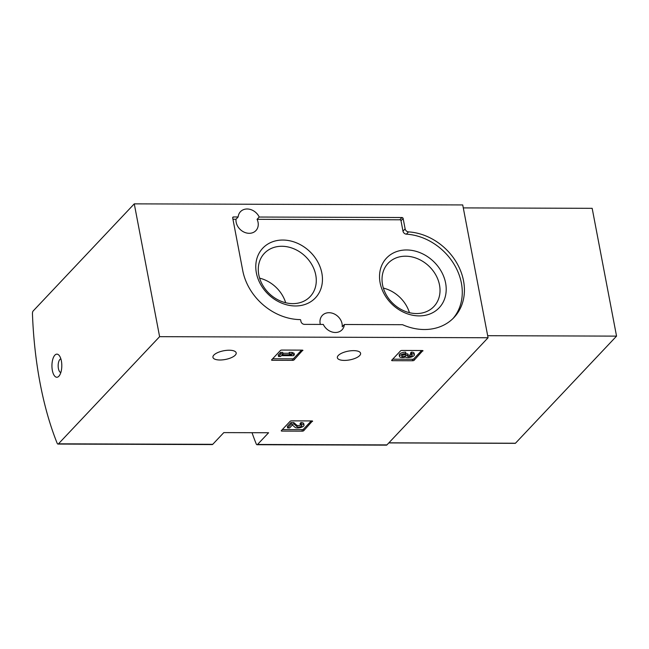 <?xml version="1.0" encoding="UTF-8"?>
<svg xmlns="http://www.w3.org/2000/svg" width="649" height="649" viewBox="0 0 649 649"><rect width="100%" height="100%" fill="white"/><g stroke="black" fill="none" stroke-linecap="round" stroke-linejoin="round"><path stroke-width="0.97" d="M134.27 203.859L33.14 311.009A2.75 1.176 -89.8 0 0 32.45 313.767A217.358 92.742 -89.8 0 0 57.144 443.202A2.75 1.176 -89.8 0 0 57.988 444.062A2.75 1.176 -89.8 0 0 58.475 443.819L159.605 336.669L488.064 337.748L462.729 204.938L134.27 203.859L159.605 336.669M282.826 240.041A36.198 29.797 43.3 0 0 263.908 289.397A36.198 29.797 43.3 0 0 320.614 289.584A36.198 29.797 43.3 0 0 282.826 240.041M406.574 249.962A36.198 29.797 43.3 0 0 387.656 299.327A36.198 29.797 43.3 0 0 444.362 299.514A36.198 29.797 43.3 0 0 406.574 249.962M320.338 324.427A12.104 9.962 -136.7 0 1 322.318 315.422A12.104 9.962 -136.7 0 1 329.019 312.704A12.104 9.962 -136.7 0 1 342.226 326.772L344.376 324.5A12.104 9.962 -136.7 0 1 342.072 329.773A12.104 9.962 -136.7 0 1 323.307 324.435L304.478 324.37A3.302 2.718 -136.7 0 1 300.917 321.352L300.682 320.095A0.552 0.454 -136.7 0 0 300.089 319.6A53.648 44.164 -136.7 0 1 242.742 270.576L232.699 217.95A1.103 0.909 -136.7 0 1 233.51 216.953L238.151 216.969A12.104 9.962 -136.7 0 1 240.454 211.704A12.104 9.962 -136.7 0 1 247.155 208.986A12.104 9.962 -136.7 0 1 259.219 217.042L401.966 217.512A1.103 0.909 -136.7 0 1 403.151 218.518L405.13 228.878A3.302 2.718 -136.7 0 0 408.513 231.888A53.648 44.164 -136.7 0 1 457.861 264.922A53.648 44.164 -136.7 0 1 454.024 317.483A53.648 44.164 -136.7 0 1 402.745 324.792A1.103 0.909 -136.7 0 0 402.307 324.695L344.376 324.5M232.942 219.232L236.009 219.24A12.104 9.962 -136.7 0 0 243.042 231.588A12.104 9.962 -136.7 0 0 255.917 230.59A12.104 9.962 -136.7 0 0 257.077 219.313L399.816 219.784A1.103 0.909 -136.7 0 1 401.009 220.79L402.98 231.149A3.302 2.718 -136.7 0 0 406.371 234.159A53.648 44.164 -136.7 0 1 455.274 266.374A53.648 44.164 -136.7 0 1 452.929 318.602M252.023 432.696A217.358 92.742 -89.8 0 0 256.209 443.859A2.75 1.176 -89.8 0 0 257.053 444.719A2.75 1.176 -89.8 0 0 257.539 444.468L268.597 432.753L223.808 432.607L212.75 444.322A2.75 1.176 90.2 0 1 212.264 444.573L57.988 444.062M257.053 444.719L386.447 445.141A2.75 1.176 -89.8 0 0 386.934 444.898L488.064 337.748M312.526 421.388A1.103 0.414 -10.8 0 0 312.607 421.177A1.103 0.414 -10.8 0 0 311.958 420.933L291.555 420.86A1.103 0.414 -10.8 0 0 290.127 421.315L281.341 430.628A1.103 0.414 -10.8 0 0 281.252 430.839A1.103 0.414 -10.8 0 0 281.901 431.09L302.312 431.155A1.103 0.414 -10.8 0 0 303.732 430.701L312.453 421.014M302.823 350.582A1.103 0.414 -10.8 0 0 302.905 350.379A1.103 0.414 -10.8 0 0 302.256 350.127L281.853 350.062A1.103 0.414 -10.8 0 0 280.425 350.509L271.639 359.83A1.103 0.414 -10.8 0 0 271.55 360.041A1.103 0.414 -10.8 0 0 272.199 360.284L292.602 360.349A1.103 0.414 -10.8 0 0 294.029 359.903L302.75 350.209M422.905 350.979A1.103 0.414 -10.8 0 0 422.994 350.768A1.103 0.414 -10.8 0 0 422.345 350.525L401.942 350.452A1.103 0.414 -10.8 0 0 400.514 350.906L391.72 360.219A1.103 0.414 -10.8 0 0 391.639 360.43A1.103 0.414 -10.8 0 0 392.288 360.682L412.691 360.747A1.103 0.414 -10.8 0 0 414.119 360.3L422.84 350.606M338.283 355.49A11.828 4.429 169.2 0 0 337.358 357.737A11.828 4.429 169.2 0 0 349.811 359.879A11.828 4.429 169.2 0 0 360.601 353.307A11.828 4.429 169.2 0 0 350.931 350.768A11.828 4.429 169.2 0 0 338.283 355.49M213.862 355.076A11.828 4.429 169.2 0 0 212.945 357.331A11.828 4.429 169.2 0 0 225.398 359.465A11.828 4.429 169.2 0 0 236.187 352.894A11.828 4.429 169.2 0 0 226.509 350.363A11.828 4.429 169.2 0 0 213.862 355.076M54.865 355.165A11.552 4.932 -89.8 0 0 52.431 370.798A11.552 4.932 -89.8 0 0 59.164 375.893A11.552 4.932 -89.8 0 0 61.801 365.712A11.552 4.932 -89.8 0 0 59.229 355.514A11.552 4.932 -89.8 0 0 54.865 355.165M257.077 219.313L259.219 217.042M236.009 219.24L238.151 216.969M285.682 302.75A31.493 25.919 43.3 0 0 259.624 278.153M281.812 246.271A31.493 25.919 43.3 0 0 264.378 253.337A31.493 25.919 43.3 0 0 269.489 293.802A31.493 25.919 43.3 0 0 310.181 296.569A31.493 25.919 43.3 0 0 312.007 264.93A31.493 25.919 43.3 0 0 281.812 246.271M409.43 312.68A31.493 25.919 43.3 0 0 383.364 288.083M405.552 256.201A31.493 25.919 43.3 0 0 388.126 263.267A31.493 25.919 43.3 0 0 393.237 303.732A31.493 25.919 43.3 0 0 433.93 306.49A31.493 25.919 43.3 0 0 435.747 274.86A31.493 25.919 43.3 0 0 405.552 256.201M60.86 358.856A6.879 2.937 -89.8 0 0 59.903 359.441A6.879 2.937 -89.8 0 0 58.199 366.855A6.879 2.937 -89.8 0 0 60.819 372.558M392.702 359.181L412.407 359.246A1.103 0.414 169.2 0 0 413.827 358.792L421.639 350.517M405.941 353.648L405.649 352.147A4.705 1.76 169.2 0 0 399.2 354.971L399.484 356.471A4.705 1.76 -10.8 0 1 405.941 353.648L405.081 354.557A2.198 0.819 169.2 0 0 405.552 354.208L405.844 355.709A2.198 0.819 -10.8 0 1 402.12 356.488A2.507 0.941 -10.8 0 1 401.642 356.058A2.507 0.941 -10.8 0 1 405.081 354.557M414.403 354.727L414.111 353.226A4.705 1.76 169.2 0 0 411.328 352.164L411.612 353.664A4.705 1.76 -10.8 0 1 414.403 354.727A4.705 1.76 -10.8 0 1 410.939 357.153A4.705 1.76 -10.8 0 1 405.576 357.047A4.705 1.76 -10.8 0 1 399.484 356.471M402.55 355.1A2.198 0.819 169.2 0 0 405.073 354.557M411.612 353.664L410.752 354.573A2.507 0.941 -10.8 0 1 412.245 355.141A2.507 0.941 -10.8 0 1 410.063 356.512A2.198 0.819 -10.8 0 1 407.661 356.131A2.198 0.819 -10.8 0 1 407.832 355.717L407.832 353.908L405.844 353.9M408.116 355.409L406.128 355.401M408.051 355.068A2.198 0.819 169.2 0 0 409.779 355.011A2.507 0.941 169.2 0 0 411.068 354.589M410.752 354.573L410.468 353.072L411.328 352.164M272.621 358.783L292.318 358.848A1.103 0.414 169.2 0 0 293.746 358.394L301.55 350.127M294.378 354.776L294.086 353.275L292.05 352.423L289.211 352.407L289.495 353.916L291.539 354.768L282.177 354.735L282.972 353.892L282.688 352.391L280.701 352.383L278.251 354.971L278.543 356.479L280.53 356.479L281.325 355.644L293.518 355.684L294.378 354.776L292.334 353.924L292.05 352.423M282.972 353.892L280.985 353.883L280.701 352.383M280.985 353.883L278.543 356.479M289.373 353.259L282.842 353.234M292.334 353.924L289.495 353.916M282.323 429.589L302.02 429.654A1.103 0.414 169.2 0 0 303.448 429.2L311.252 420.925M292.391 424.998L295.052 427.35A4.705 1.76 -10.8 0 0 300.373 427.61A4.705 1.76 -10.8 0 0 304.016 425.136L303.732 423.635A4.705 1.76 169.2 0 0 300.941 422.572L300.089 423.481L300.373 424.981A2.507 0.941 -10.8 0 1 301.858 425.549A2.507 0.941 -10.8 0 1 299.919 426.864A2.507 0.941 -10.8 0 1 297.08 426.726L294.046 424.048L293.754 422.548L291.012 422.54L287.345 426.425L287.637 427.926L289.616 427.934L292.391 424.998M294.046 424.048L291.304 424.04L291.012 422.54M291.304 424.04L287.637 427.926M297.08 426.726L296.788 425.225L293.754 422.548M296.788 425.225A2.507 0.941 169.2 0 0 300.682 424.99M300.373 424.981L301.225 424.073L300.941 422.572M301.225 424.073A4.705 1.76 -10.8 0 1 304.016 425.136M515.063 443.235A1.103 0.471 -89.8 0 0 515.257 443.34A1.103 0.471 -89.8 0 0 515.452 443.243L616.55 336.125L592.172 208.329L463.297 207.899M487.675 335.695L616.55 336.125M257.539 444.468L386.934 444.898M58.475 443.819L212.75 444.322M402.98 231.149L405.13 228.878M406.371 234.159L408.513 231.888M401.009 220.79L403.151 218.518M399.816 219.784L401.966 217.512M232.683 217.821L233.51 216.953M414.119 360.3L413.827 358.792M392.288 360.682L392.118 359.797M412.691 360.747L412.407 359.246M402.12 356.488L401.934 355.49M405.844 355.709L405.552 354.208M410.063 356.512L409.779 355.011M294.029 359.903L293.746 358.394M272.199 360.284L272.036 359.408M292.602 360.349L292.318 358.848M303.732 430.701L303.448 429.2M281.901 431.09L281.739 430.206M302.312 431.155L302.02 429.654M388.889 442.821L515.452 443.243M388.8 442.918L515.257 443.34"/></g></svg>
